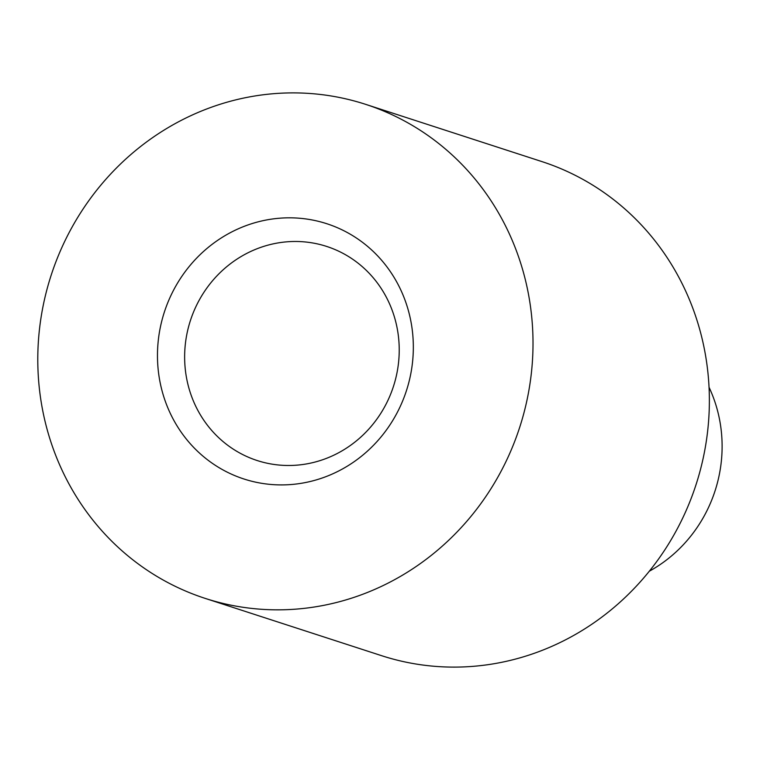 <?xml version="1.0" encoding="UTF-8"?>
<svg xmlns="http://www.w3.org/2000/svg" width="760" height="760" viewBox="0 0 760 760"><rect width="100%" height="100%" fill="white"/><g stroke="black" fill="none" stroke-linecap="round" stroke-linejoin="round"><path stroke-width="1.14" d="M413.221 341.62A134.188 127.252 108 0 1 290.748 484.557A134.188 127.252 108 0 1 157.577 361.104A134.188 127.252 108 0 1 280.05 218.177A134.188 127.252 108 0 1 413.221 341.62M184.727 361.655A112.546 106.732 -72 0 0 257.165 460.531A112.546 106.732 -72 0 0 399.133 345.315A112.546 106.732 -72 0 0 326.695 246.44A112.546 106.732 -72 0 0 184.727 361.655M649.306 571.216A137.436 130.331 -72 0 0 722 440.658A137.436 130.331 -72 0 0 709.042 387.267M365.617 104.338L541.975 161.614A259.72 246.297 108 0 1 709.156 389.785A259.72 246.297 108 0 1 381.539 655.661L205.171 598.386A259.72 246.297 108 0 1 38 370.215A259.72 246.297 108 0 1 365.617 104.338A259.72 246.297 108 0 1 532.798 332.51A259.72 246.297 108 0 1 205.171 598.386"/></g></svg>
